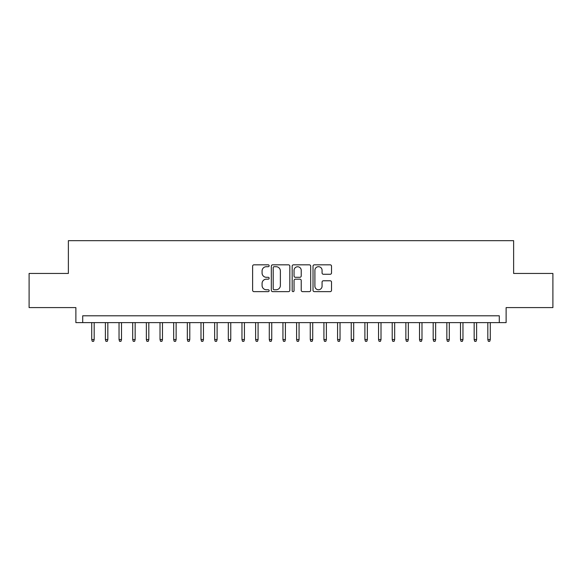 <?xml version="1.0" encoding="UTF-8"?>
<svg xmlns="http://www.w3.org/2000/svg" width="582" height="582" viewBox="0 0 582 582"><rect width="100%" height="100%" fill="white"/><g stroke="black" fill="none" stroke-linecap="round" stroke-linejoin="round"><path stroke-width="0.87" d="M269.146 265.763A0.938 0.938 0 0 0 268.207 264.825L253.963 264.825A1.339 1.339 0 0 0 252.624 266.163L252.624 290.294A1.339 1.339 0 0 0 253.963 291.633L268.207 291.633A0.938 0.938 0 0 0 269.146 290.694A0.938 0.938 0 0 0 268.207 289.756L266.367 289.756A4.292 4.292 0 0 1 262.075 285.471L262.075 283.456A4.292 4.292 0 0 1 266.367 279.171L268.207 279.171A0.938 0.938 0 0 0 269.146 278.232A0.938 0.938 0 0 0 268.207 277.294L266.367 277.294A4.292 4.292 0 0 1 262.075 273.002L262.075 270.986A4.292 4.292 0 0 1 266.367 266.702L268.207 266.702A0.938 0.938 0 0 0 269.146 265.763M330.183 274.275A1.339 1.339 0 0 0 331.522 272.936L331.522 266.163A1.339 1.339 0 0 0 330.183 264.825L314.36 264.825A1.339 1.339 0 0 0 313.021 266.163L313.021 290.294A1.339 1.339 0 0 0 314.36 291.633L330.183 291.633A1.339 1.339 0 0 0 331.522 290.294L331.522 282.117A1.339 1.339 0 0 0 330.183 280.779L323.41 280.779A1.339 1.339 0 0 0 322.072 282.117L322.072 286.169A3.587 3.587 0 0 1 318.485 289.756A3.587 3.587 0 0 1 314.898 286.169L314.898 270.288A3.587 3.587 0 0 1 318.485 266.702A3.587 3.587 0 0 1 322.072 270.288L322.072 272.936A1.339 1.339 0 0 0 323.41 274.275L330.183 274.275M499.291 322.617L506.122 322.617L506.122 307.594L552.9 307.594L552.9 273.445L513.63 273.445L513.63 240.672L68.37 240.672L68.37 273.445L29.1 273.445L29.1 307.594L75.878 307.594L75.878 322.617L499.291 322.617L499.291 315.793L82.709 315.793L82.709 322.617M289.829 266.163A1.339 1.339 0 0 0 288.483 264.825L272.667 264.825A1.339 1.339 0 0 0 271.328 266.163L271.328 290.294A1.339 1.339 0 0 0 272.667 291.633L288.483 291.633A1.339 1.339 0 0 0 289.829 290.294L289.829 266.163M293.517 264.825L309.333 264.825A1.339 1.339 0 0 1 310.672 266.163L310.672 290.294A1.339 1.339 0 0 1 309.333 291.633L302.56 291.633A1.339 1.339 0 0 1 301.221 290.294L301.221 280.509A1.339 1.339 0 0 0 299.883 279.171L295.394 279.171A1.339 1.339 0 0 0 294.048 280.509L294.048 290.694A0.938 0.938 0 0 1 293.11 291.633A0.938 0.938 0 0 1 292.171 290.694L292.171 266.163A1.339 1.339 0 0 1 293.517 264.825M274.144 266.702A0.938 0.938 0 0 0 273.205 267.64L273.205 288.817A0.938 0.938 0 0 0 274.144 289.756L276.086 289.756A4.292 4.292 0 0 0 280.378 285.471L280.378 270.986A4.292 4.292 0 0 0 276.086 266.702L274.144 266.702M301.221 270.354A3.587 3.587 0 0 0 297.635 266.767A3.587 3.587 0 0 0 294.048 270.354L294.048 275.948A1.339 1.339 0 0 0 295.394 277.294L299.883 277.294A1.339 1.339 0 0 0 301.221 275.948L301.221 270.354M94.182 339.553L93.637 341.328L92.269 341.328L91.723 339.553L94.182 339.553L94.182 322.617M91.723 339.553L91.723 322.617M107.837 339.553L107.292 341.328L105.931 341.328L105.386 339.553L107.837 339.553L107.837 322.617M105.386 339.553L105.386 322.617M121.5 339.553L120.954 341.328L119.586 341.328L119.041 339.553L121.5 339.553L121.5 322.617M119.041 339.553L119.041 322.617M135.155 339.553L134.609 341.328L133.249 341.328L132.696 339.553L135.155 339.553L135.155 322.617M132.696 339.553L132.696 322.617M148.817 339.553L148.272 341.328L146.904 341.328L146.358 339.553L148.817 339.553L148.817 322.617M146.358 339.553L146.358 322.617M162.473 339.553L161.927 341.328L160.559 341.328L160.014 339.553L162.473 339.553L162.473 322.617M160.014 339.553L160.014 322.617M176.135 339.553L175.589 341.328L174.222 341.328L173.676 339.553L176.135 339.553L176.135 322.617M173.676 339.553L173.676 322.617M189.79 339.553L189.245 341.328L187.877 341.328L187.331 339.553L189.79 339.553L189.79 322.617M187.331 339.553L187.331 322.617M203.453 339.553L202.9 341.328L201.539 341.328L200.994 339.553L203.453 339.553L203.453 322.617M200.994 339.553L200.994 322.617M217.108 339.553L216.562 341.328L215.195 341.328L214.649 339.553L217.108 339.553L217.108 322.617M214.649 339.553L214.649 322.617M230.763 339.553L230.217 341.328L228.857 341.328L228.311 339.553L230.763 339.553L230.763 322.617M228.311 339.553L228.311 322.617M244.425 339.553L243.88 341.328L242.512 341.328L241.967 339.553L244.425 339.553L244.425 322.617M241.967 339.553L241.967 322.617M258.081 339.553L257.535 341.328L256.175 341.328L255.622 339.553L258.081 339.553L258.081 322.617M255.622 339.553L255.622 322.617M271.743 339.553L271.197 341.328L269.83 341.328L269.284 339.553L271.743 339.553L271.743 322.617M269.284 339.553L269.284 322.617M285.398 339.553L284.853 341.328L283.485 341.328L282.939 339.553L285.398 339.553L285.398 322.617M282.939 339.553L282.939 322.617M299.061 339.553L298.515 341.328L297.147 341.328L296.602 339.553L299.061 339.553L299.061 322.617M296.602 339.553L296.602 322.617M312.716 339.553L312.17 341.328L310.803 341.328L310.257 339.553L312.716 339.553L312.716 322.617M310.257 339.553L310.257 322.617M326.378 339.553L325.825 341.328L324.465 341.328L323.919 339.553L326.378 339.553L326.378 322.617M323.919 339.553L323.919 322.617M340.034 339.553L339.488 341.328L338.12 341.328L337.575 339.553L340.034 339.553L340.034 322.617M337.575 339.553L337.575 322.617M353.689 339.553L353.143 341.328L351.783 341.328L351.237 339.553L353.689 339.553L353.689 322.617M351.237 339.553L351.237 322.617M367.351 339.553L366.805 341.328L365.438 341.328L364.892 339.553L367.351 339.553L367.351 322.617M364.892 339.553L364.892 322.617M381.006 339.553L380.461 341.328L379.1 341.328L378.547 339.553L381.006 339.553L381.006 322.617M378.547 339.553L378.547 322.617M394.669 339.553L394.123 341.328L392.755 341.328L392.21 339.553L394.669 339.553L394.669 322.617M392.21 339.553L392.21 322.617M408.324 339.553L407.778 341.328L406.411 341.328L405.865 339.553L408.324 339.553L408.324 322.617M405.865 339.553L405.865 322.617M421.986 339.553L421.441 341.328L420.073 341.328L419.527 339.553L421.986 339.553L421.986 322.617M419.527 339.553L419.527 322.617M435.642 339.553L435.096 341.328L433.728 341.328L433.183 339.553L435.642 339.553L435.642 322.617M433.183 339.553L433.183 322.617M449.304 339.553L448.751 341.328L447.391 341.328L446.845 339.553L449.304 339.553L449.304 322.617M446.845 339.553L446.845 322.617M462.959 339.553L462.414 341.328L461.046 341.328L460.5 339.553L462.959 339.553L462.959 322.617M460.5 339.553L460.5 322.617M476.614 339.553L476.069 341.328L474.708 341.328L474.163 339.553L476.614 339.553L476.614 322.617M474.163 339.553L474.163 322.617M490.277 339.553L489.731 341.328L488.363 341.328L487.818 339.553L490.277 339.553L490.277 322.617M487.818 339.553L487.818 322.617"/></g></svg>
